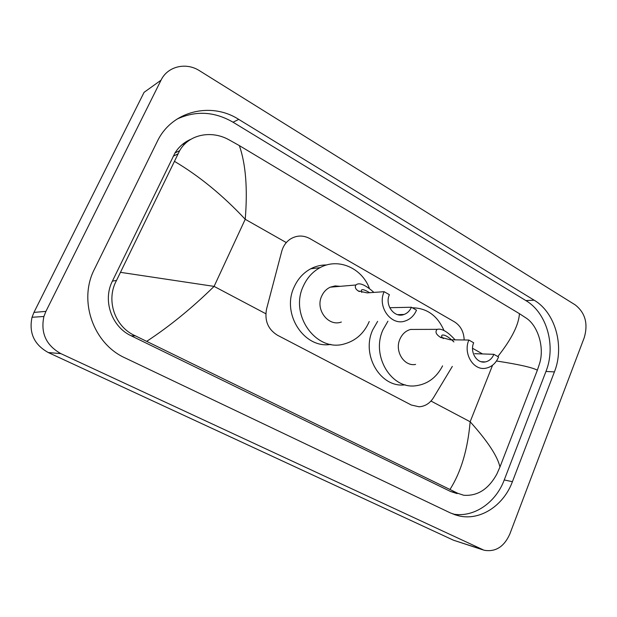 <?xml version="1.0" encoding="UTF-8"?>
<svg xmlns="http://www.w3.org/2000/svg" width="617" height="617" viewBox="0 0 617 617"><rect width="100%" height="100%" fill="white"/><g stroke="black" fill="none" stroke-linecap="round" stroke-linejoin="round"><path stroke-width="0.93" d="M464.177 339.975C463.837 331.799 460.598 325.761 454.474 321.858L309.927 238.625C303.14 235.008 296.522 235.208 290.083 239.226C285.956 242.111 283.172 246.137 281.738 251.32L266.559 309.017C264.385 320.609 268.009 329.339 277.449 335.224L411.292 405.014L419.097 406.788C425.105 406.364 429.91 403.325 433.496 397.672L452.323 366.413M182.547 144.301L185.038 143.769M161.029 80.195C167.6 66.266 186.103 61.955 199.569 70.762L575.183 304.867C585.255 312.773 588.279 323.701 584.245 337.638L509.781 534.137C504.043 546.847 495.474 552.215 484.083 550.248L60.906 353.641C46.121 345.381 40.46 333.003 43.907 316.498L45.913 311.384L161.029 80.195L144.085 92.326L33.95 312.403L32.038 317.261C28.744 332.925 34.151 344.679 48.257 352.523L453.433 540.191L482.718 549.809M512.411 481.692L554.413 371.904C564.694 346.268 555.4 312.665 534.175 300.209L238.733 119.39C211.245 101.651 172.398 110.798 157.736 140.529L94.486 269.089C78.035 300.595 93.352 343.839 125.189 357.976L450.557 513.005L459.11 515.935C480.45 520.895 503.68 505.446 512.411 481.692L504.243 479.949L545.96 371.449C556.172 346.106 546.94 312.881 525.861 300.572L233.041 122.205C214.438 111.461 195.736 110.435 176.925 119.143M184.776 142.62L187.128 141.91M452.932 514.038C473.702 517.948 495.775 502.793 504.243 479.949M190.908 139.265C184.267 142.103 178.961 146.669 174.997 152.939L112.402 281.113C102.437 300.456 111.646 326.848 131.182 335.795L450.51 491.464L457.143 493.608M450.024 489.381C461.022 472.036 467.732 449.492 470.154 421.758C487.6 441.155 497.533 456.233 499.955 467L496.924 473.91C488.587 489.173 477.512 496.284 463.683 495.243L457.691 493.261L135.385 335.849C114.7 326.925 105.638 300.078 116.528 280.427L179.655 150.664C188.671 134.506 211.076 129.902 228.76 139.681L239.357 145.604C245.774 164.083 247.733 188.64 245.227 219.282C222.806 195.334 199.237 176.038 174.526 161.392M497.803 356.557C511.578 339.095 518.781 324.804 519.429 313.667L239.357 145.604M519.429 313.667L526.478 318.272C537.885 325.884 544.672 347.302 539.59 363.498L537.361 370.192C532.332 367.454 518.704 364.385 496.477 360.999M499.955 467L537.361 370.192M120.616 272.359L214.091 286.388C192.226 307.852 169.806 326.146 146.815 341.27M468.858 340.036C462.866 353.472 473.432 370.871 485.764 368.226C491.61 367.061 495.883 363.313 498.575 356.996L493.885 354.32C492.081 358.554 489.219 361.084 485.309 361.917C476.872 363.845 469.591 351.968 473.671 342.782L468.858 340.036L450.125 339.797L440.006 337.036C435.926 334.26 434.977 331.699 437.152 329.347C441.772 328.236 447.749 331.745 455.099 339.859M493.885 354.32L474.681 353.68M416.884 329.424L410.613 329.439C405.778 330.766 402.215 333.998 399.916 339.149C394.356 351.173 404.143 366.76 415.603 364.423M442.574 365.889C436.535 377.55 427.635 384.175 415.866 385.756C391.263 389.474 370.925 355.7 382.98 329.81L387.931 321.195M412.318 307.775C426.856 308.053 437.391 315.58 443.916 330.357M405.138 384.815C380.859 388.378 360.852 355.238 372.737 329.84L377.627 321.38M453.919 341.941C448.397 336.712 444.441 334.453 442.05 335.139C441.309 336.057 441.726 337.221 443.307 338.633M384.144 291.694C376.91 306.911 391.425 326.439 405.5 320.879C410.506 319.089 414.177 315.518 416.514 310.166L411.408 307.251C409.85 310.814 407.413 313.212 404.112 314.454C394.487 318.441 384.453 305.107 389.396 294.695L384.144 291.694L367.123 292.874L358.184 290.908C355.454 289.057 354.682 287.09 355.87 284.992C359.094 282.123 365.11 284.591 373.917 292.404M411.408 307.251L389.728 307.706M340.144 286.334L335.139 285.91L330.257 287.175C326.439 288.949 323.593 291.903 321.719 296.029C315.063 309.595 328.391 326.987 341.363 322.028M369.221 321.526L368.981 322.089C363.86 333.481 355.685 340.754 344.463 343.9C316.498 352.639 289.08 315.002 303.417 285.933C307.173 277.727 312.742 271.619 320.123 267.616C338.17 257.559 361.84 267.948 369.367 288.316M330.866 344.394C304.189 349.137 281.036 313.606 294.263 286.782C297.965 278.722 303.448 272.729 310.729 268.788C315.796 266.143 321.125 264.87 326.709 264.963M369.606 292.705C364.57 289.651 361.801 288.895 361.292 290.437L361.786 292.45M430.974 401.042L470.154 421.758L492.574 365.21M265.819 313.737L214.091 286.388L245.227 219.282L286.303 242.589M472.553 348.281L482.525 353.942M45.913 311.384L33.95 312.403M60.906 353.641L48.257 352.523M481.422 549.269L453.433 540.191M233.041 122.205L238.733 119.39M525.861 300.572L534.175 300.209M545.96 371.449L554.413 371.904M450.51 491.464L457.691 493.261M131.182 335.795L135.385 335.849M112.402 281.113L116.528 280.427M173.2 156.194L178.02 153.872M43.907 316.498L32.038 317.261M454.451 514.609L459.11 515.935M174.997 152.939L179.655 150.664M485.309 361.917L481.252 361.739M437.152 329.347L410.613 329.439M441.363 337.808L440.044 337.059M404.112 314.454L397.572 314.647M355.87 284.992L330.257 287.175M320.123 267.616L310.729 268.788M359.341 291.563L358.215 290.923"/></g></svg>

